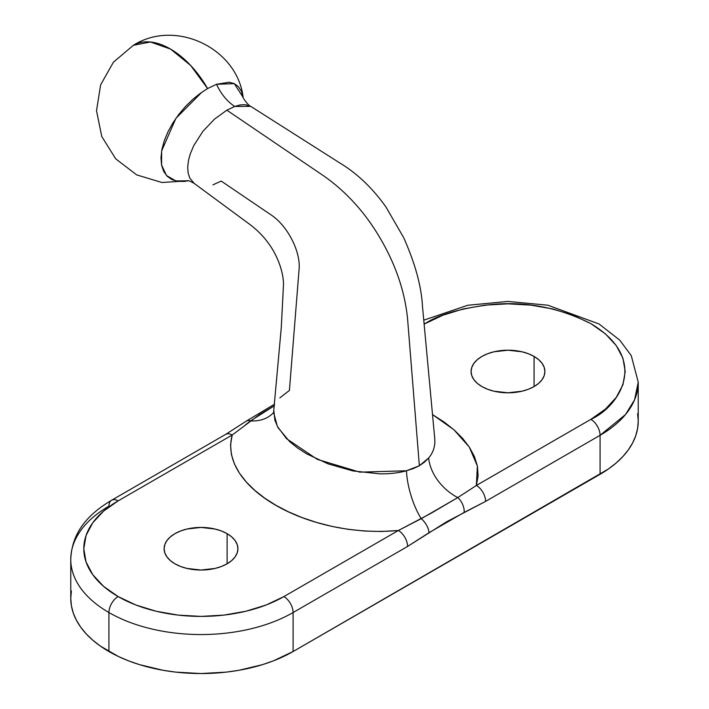 <?xml version="1.0" encoding="UTF-8"?>
<svg xmlns="http://www.w3.org/2000/svg" width="709" height="709" viewBox="0 0 709 709"><rect width="100%" height="100%" fill="white"/><g stroke="black" fill="none" stroke-linecap="round" stroke-linejoin="round"><path stroke-width="1.06" d="M227.102 533.664L227.102 563.797L221.509 566.447L215.128 568.414L201.01 570.036L186.892 568.414L180.511 566.447L174.919 563.797A36.903 21.305 180 0 1 164.107 548.731A36.903 21.305 180 0 1 186.892 529.047A36.903 21.305 180 0 1 227.102 533.664L231.692 536.89L235.104 540.577L237.205 544.574L237.914 548.731L237.205 552.887L235.104 556.884L231.692 560.571L227.102 563.797L227.102 533.664A36.903 21.305 180 0 1 237.914 548.731A36.903 21.305 180 0 1 215.128 568.414A36.903 21.305 180 0 1 174.919 563.797L170.328 560.571L166.916 556.884L164.816 552.887L164.107 548.731L164.816 544.574L166.916 540.577L170.328 536.89L174.919 533.664L180.511 531.014L186.892 529.047L201.01 527.425L215.128 529.047L221.509 531.014L227.102 533.664M534.081 356.432L534.081 386.565L528.489 389.214L522.108 391.182L507.99 392.804L493.872 391.182L487.491 389.214L481.898 386.565A36.903 21.305 180 0 1 471.086 371.498A36.903 21.305 180 0 1 493.872 351.815A36.903 21.305 180 0 1 534.081 356.432L538.672 359.658L542.084 363.345L544.184 367.342L544.893 371.498L544.184 375.655L542.084 379.652L538.672 383.33L534.081 386.565L534.081 356.432A36.903 21.305 180 0 1 544.893 371.498A36.903 21.305 180 0 1 522.108 391.182A36.903 21.305 180 0 1 481.898 386.565L477.308 383.33L473.896 379.652L471.795 375.655L471.086 371.498L471.795 367.342L473.896 363.345L477.308 359.658L481.898 356.432L487.491 353.782L493.872 351.815L507.99 350.193L522.108 351.815L528.489 353.782L534.081 356.432M71.396 590.987L70.767 598.361A130.243 75.189 0 0 0 108.92 651.527L108.92 612.532A130.243 75.189 180 0 1 70.767 559.366A130.243 75.189 0 0 0 108.92 612.532A13.028 7.515 -60 0 1 118.128 596.579A117.215 67.674 180 0 1 118.128 500.882A13.028 7.515 -120 0 0 111.614 500.235A13.028 7.515 60 0 1 118.128 500.882L103.549 511.136L92.719 522.834L86.046 535.525L83.795 548.731L86.046 561.936L92.719 574.627L103.549 586.325L118.128 596.579L135.889 604.999L156.157 611.255L178.145 615.102L201.01 616.405L223.876 615.102L245.863 611.255L266.132 604.999L283.892 596.579L398.378 530.492L381.619 531.484L364.763 531.059L348.181 529.331L332.113 526.441L316.684 522.48L302.176 517.614L288.554 511.863L276.058 505.366L264.812 498.214L254.823 490.389L246.307 482.014L239.482 473.222L234.44 464.005L231.373 454.407L230.558 444.729L232.206 435.016L118.128 500.882L232.206 435.016L259.379 414.65L274.41 405.743L250.534 420.907A43.417 31.79 -139.5 0 0 272.735 413.444M250.702 106.35L234.706 106.447A43.417 30.735 69.7 0 1 216.546 84.291L234.324 83.635L243.116 97.346M212.913 184.854L221.235 181.096L271.166 214.969C287.482 225.701 300.908 251.704 299.065 269.5L289.414 390.437L279.842 397.873M201.835 92.232L175.929 118.323L161.652 150.857L161.59 165.029L166.473 175.513L175.823 180.928L188.16 180.777L184.278 181.424L177.658 181.318L171.817 179.537L167.076 176.151L163.602 171.25L161.546 165.02L160.978 157.708L161.891 149.528L164.24 140.843L167.953 131.856L172.845 123.003L178.774 114.441L185.43 106.563L192.662 99.482L200.098 93.473L207.595 88.554A73.807 42.611 -120 0 0 133.407 45.279L150.468 41.999L170.585 49.089L190.659 65.45L207.595 88.554L216.546 84.291L229.14 82.226L234.254 83.6L238.384 86.613L241.361 91.151L243.152 97.284M111.614 500.235C88.847 513.777 71.893 531.564 70.767 559.366A130.243 75.189 180 0 1 108.92 506.191A13.028 7.515 60 0 1 111.614 500.235L225.692 434.369A13.028 7.515 60 0 1 232.206 435.016L236.141 432.073M243.125 97.142C241.468 96.043 248.939 106.616 250.933 106.483L245.163 104.648L240.191 104.923L234.706 106.447L226.853 110.187L324.031 176.107C350.042 194.47 371.029 219.32 386.999 250.676C398.671 273.63 405.557 296.752 407.675 320.051L419.356 465.751L424.496 462.126L428.635 457.97C432.49 453.538 434.573 448.256 434.865 442.141L434.768 438.924M273.922 411.202L274.888 420.304L278.105 427.766L289.671 441.654L297.638 448.035L306.74 453.884L328.152 463.89L352.94 470.936L379.944 473.86C390.145 473.913 398.981 472.885 406.452 470.785L413.267 468.605L419.356 465.751L407.675 320.051C405.557 296.752 398.671 273.63 386.999 250.676C371.029 219.32 350.042 194.47 324.031 176.107L226.853 110.187L214.552 119.077L202.987 131.209L193.832 145.469L190.269 153.924L188.567 160.074L187.708 166.872L188.115 172.943L189.782 178.083L194.151 183.365L248.815 223.69C263.952 234.847 274.392 248.939 280.144 265.964C282.669 273.86 283.76 280.587 283.414 286.117L281.269 327.753L273.541 412.709M273.834 413.241L277.352 426.393L286.551 438.694L317.322 459.379L359.782 472.15L406.452 470.785A43.417 16.041 -106.3 0 0 421.235 518.687A13.028 6.913 56.3 0 1 429.016 532.689L464.173 512.394A13.028 8.083 -116 0 0 457.784 497.585A43.417 31.613 41.3 0 1 428.635 457.97A43.417 31.613 -138.7 0 0 457.784 497.585L476.395 485.443L457.784 497.585A13.028 8.083 64 0 1 464.173 512.394L485.603 501.396A13.028 7.515 -120 0 0 476.395 485.443A13.028 7.515 60 0 1 485.603 501.396L600.08 435.299A13.028 7.515 -120 0 0 590.872 419.347L605.451 409.093L616.281 397.394L622.954 384.703L625.205 371.498L622.954 358.293L616.281 345.602L605.451 333.904L590.872 323.641L573.111 315.23L552.843 308.973L530.855 305.127L507.99 303.824L485.124 305.127L463.137 308.973L442.868 315.23L425.108 323.641C438.401 314.69 460.504 308.309 491.417 304.507C525.918 301.201 559.073 307.582 590.872 323.641C651.092 359.72 618.452 407.276 590.872 419.347L476.395 485.443L477.361 465.955L469.269 447.024L453.928 429.769L432.517 414.614L444.357 422.201L454.256 430.053L462.631 438.401L469.411 447.246L474.427 456.543L477.387 466.061L478.114 475.792L476.395 485.443L590.872 419.347A13.028 7.515 60 0 1 600.08 435.299L485.603 501.396L446.59 521.797L407.586 546.444L293.101 612.532L293.101 651.527L600.08 474.294L600.08 435.299L625.515 414.535L634.599 399.752L638.233 382.133A130.243 75.189 180 0 1 600.08 435.299L600.08 474.294A130.243 75.189 0 0 0 638.233 421.119L637.604 413.755M428.635 457.97L419.356 465.751L406.452 470.785A43.417 16.041 73.7 0 0 421.235 518.687L457.784 497.585L430.939 513.343L398.378 530.492L283.892 596.579A13.028 7.515 60 0 1 293.101 612.532A130.243 75.189 180 0 1 108.92 612.532L108.92 651.527A130.243 75.189 0 0 0 293.101 651.527L293.101 612.532L407.586 546.444L429.016 532.689A13.028 6.913 -123.7 0 0 421.235 518.687L398.378 530.492C307.786 538.796 218.044 487.216 232.206 435.016A13.028 7.515 -120 0 0 225.692 434.369L246.129 421.217A13.028 6.886 56.2 0 1 250.534 420.907A13.028 6.886 -123.8 0 0 246.112 421.226L274.551 404.174M70.767 559.366L70.767 598.361L71.396 605.725L73.275 613.028L76.377 620.18L80.684 627.128L86.152 633.802L92.719 640.13L100.332 646.059L118.385 656.481L128.657 660.877L139.62 664.67L163.203 670.315L175.602 672.105L201.01 673.55L226.419 672.105L238.818 670.315L262.401 664.67L273.364 660.877L293.101 651.527L608.668 468.826L616.281 462.897L622.848 456.569L628.316 449.896L632.623 442.948L635.725 435.796L637.604 428.493L638.233 421.119L638.233 382.133L631.267 355.634L619.719 340.116L599.07 323.986L547.835 305.198L507.839 301.431L467.736 305.278L423.76 320.176M425.108 323.641L424.133 324.208L425.108 323.641A13.028 7.515 -120 0 0 424.026 323.091A13.028 7.515 60 0 1 425.108 323.641M273.639 412.505A43.417 31.79 40.5 0 1 250.534 420.907L245.589 424.718M207.595 88.554L216.546 84.291A43.417 30.735 -110.3 0 0 234.706 106.447L226.853 110.187M398.378 530.492A13.028 7.515 60 0 1 407.586 546.444A13.028 7.515 -120 0 0 398.378 530.492M118.128 596.579A13.028 7.515 120 0 0 108.92 612.532A130.243 75.189 0 0 0 293.101 612.532A13.028 7.515 -120 0 0 283.892 596.579A117.215 67.674 180 0 1 118.128 596.579M188.222 180.786L161.927 182.514L136.677 174.884L115.727 158.86L101.75 136.5L96.521 110.71L100.634 84.858L113.431 62.17L133.407 45.279C175.3 18.718 237.169 47.973 243.152 97.293M250.933 106.483L339.451 162.751C357.07 173.333 372.606 188.142 386.077 207.179L403.669 237.639C415.199 263.571 421.465 286.489 422.484 306.403L434.759 438.818M187.788 180.751C187.823 180.192 189.941 181.061 194.151 183.365"/></g></svg>
